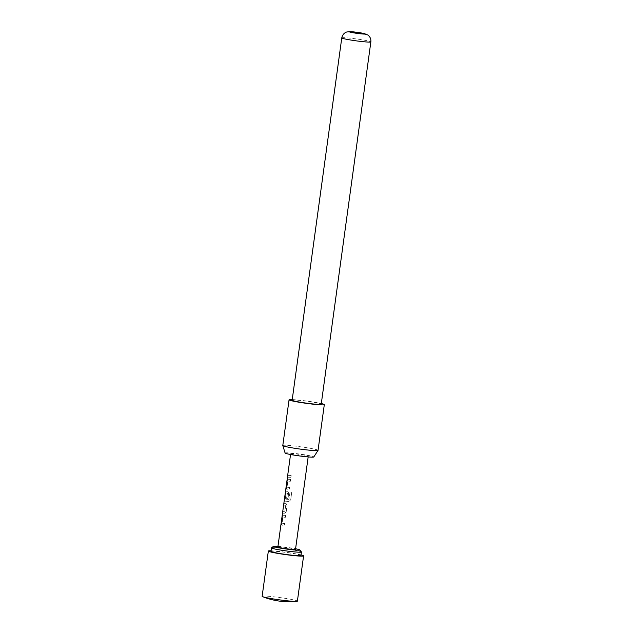 <?xml version="1.0" encoding="UTF-8"?>
<svg xmlns="http://www.w3.org/2000/svg" width="633" height="633" viewBox="0 0 633 633"><rect width="100%" height="100%" fill="white"/><g stroke="black" fill="none" stroke-linecap="round" stroke-linejoin="round"><path stroke-width="0.47" stroke-dasharray="3.17 2.37" d="M287.833 476.507C287.532 477.899 287.509 477.844 287.77 476.348C287.912 474.932 287.928 474.987 287.833 476.507C287.532 477.899 287.509 477.844 287.77 476.348C287.912 474.932 287.928 474.987 287.833 476.507L287.659 476.483M287.398 477.543L287.706 475.248M271.066 550.813A17.787 1.163 -172.2 0 1 301.031 554.912M262.141 596.31A17.787 1.163 -172.2 0 1 275.861 597.046A17.787 1.163 -172.2 0 1 296.956 600.804A17.787 1.163 -172.2 0 1 297.391 601.136M271.51 547.838A15.121 0.989 -172.2 0 1 285.333 548.803A15.121 0.989 -172.2 0 1 301.055 551.723A15.121 0.989 -172.2 0 1 301.403 551.936M270.987 551.414A15.121 0.989 -172.2 0 1 284.359 552.261A15.121 0.989 -172.2 0 1 300.572 555.244A15.121 0.989 -172.2 0 1 300.944 555.521M277.966 546.342A13.34 0.87 -172.2 0 1 295.587 548.756M285.602 515.404L282.959 515.27L282.176 517.026L281.289 523.491L281.598 525.176L284.241 525.311L284.494 523.467L281.922 523.206L282.737 517.24L285.348 517.248L285.712 515.428L282.959 515.27M286.124 511.591L287.01 505.126L285.981 503.306L284.059 503.298L283.806 505.15L285.633 505.276L284.81 511.242L282.951 511.369L282.698 513.213L284.628 513.221L286.235 511.614L287.01 505.126M290.017 491.936L288.885 499.358L285.269 499.12L286.053 493.028L287.303 493.067L286.583 498.321L287.928 498.416L288.656 493.123L287.627 491.303L286.243 491.263L285.459 493.02L284.581 499.484L284.89 501.17L288.822 501.431L290.674 499.88L291.742 492.126L290.017 491.936L289.012 499.247M290.531 479.395L287.888 479.26L287.105 481.017L286.219 487.481L286.527 489.167L289.178 489.301L289.431 487.457L286.852 487.196L287.667 481.23L290.278 481.238L290.642 479.418L287.888 479.26M291.069 475.454L287.88 475.351L287.627 477.203L290.816 477.298L291.18 475.478L287.88 475.351M290.864 453.932A8.894 0.578 -172.2 0 1 290.642 453.774A8.894 0.578 -172.2 0 1 298.515 454.265A8.894 0.578 -172.2 0 1 308.049 456.021A8.894 0.578 -172.2 0 1 308.271 456.187A8.894 0.578 -172.2 0 1 300.398 455.689A8.894 0.578 -172.2 0 1 290.864 453.932M277.879 546.983A8.894 0.578 -172.2 0 1 285.744 547.482A8.894 0.578 -172.2 0 1 295.279 549.238A8.894 0.578 -172.2 0 1 295.5 549.397M285.119 453.046A14.472 0.95 -172.2 0 1 292.391 453.181A14.472 0.95 -172.2 0 1 307.092 455.214A14.472 0.95 -172.2 0 1 313.786 456.971M318.043 450.356A17.787 1.163 7.8 0 0 309.814 448.227A17.787 1.163 7.8 0 0 291.971 445.759A17.787 1.163 7.8 0 0 282.793 445.529M292.145 400.222A14.678 0.957 -172.2 0 1 294.377 400.024A14.678 0.957 -172.2 0 1 310.779 401.844A14.678 0.957 -172.2 0 1 321.224 404.21M292.232 399.573A17.787 1.163 -172.2 0 1 316.073 402.501A17.787 1.163 -172.2 0 1 321.319 403.553M288.055 475.383L287.627 477.203M287.801 477.227L290.816 477.298M290.927 477.322L291.18 475.478M288.047 479.284L287.105 481.017M287.279 481.04L286.393 487.505L286.694 489.198L289.281 489.325L289.534 487.481L287.01 487.228L287.896 481.127L290.278 481.238M290.389 481.262L290.642 479.418M288.972 499.382L285.428 499.152L286.211 493.06L287.437 493.091L286.717 498.345L288.039 498.44L288.759 493.147L287.762 491.327L286.409 491.287L285.633 493.044L284.747 499.508L285.048 501.201L288.909 501.447L290.729 499.896L291.742 492.126M291.789 492.142L290.096 491.96M287.113 505.15L285.981 503.306M286.116 503.338L284.225 503.33L283.972 505.174L285.768 505.3L284.945 511.274L283.125 511.393L282.872 513.236L284.628 513.221M284.755 513.244L286.235 511.614M283.117 515.294L282.176 517.026M282.35 517.058L281.463 523.515L281.756 525.208L284.352 525.343L284.605 523.491L282.081 523.238L282.896 517.264L285.348 517.248M285.459 517.272L285.712 515.428M341.773 37.901A14.678 0.957 -172.2 0 1 344.012 37.695A14.678 0.957 -172.2 0 1 360.414 39.523A14.678 0.957 -172.2 0 1 370.859 41.889M290.642 453.774L290.547 454.51M308.271 456.187L308.168 456.923"/><path stroke-width="0.95" d="M287.659 476.483C287.358 477.868 287.335 477.82 287.596 476.325C287.73 474.908 287.754 474.964 287.659 476.483C287.358 477.868 287.335 477.82 287.596 476.325C287.73 474.908 287.754 474.964 287.659 476.483M287.398 477.543L277.879 546.983A8.894 0.578 -172.2 0 0 278.093 547.149A8.894 0.578 -172.2 0 0 287.635 548.906A8.894 0.578 -172.2 0 0 295.5 549.397L308.168 456.923M301.031 554.912A17.787 1.163 -172.2 0 1 303.152 555.552A17.787 1.163 -172.2 0 1 303.595 555.885A17.787 1.163 -172.2 0 1 287.857 554.896A17.787 1.163 -172.2 0 1 268.78 551.383A17.787 1.163 -172.2 0 1 268.345 551.058A17.787 1.163 -172.2 0 1 271.066 550.813M303.595 555.885L297.391 601.136A17.787 1.163 -172.2 0 1 296.774 601.35A17.787 1.163 -172.2 0 1 283.679 600.4A17.787 1.163 -172.2 0 1 262.679 596.682A17.787 1.163 -172.2 0 1 262.576 596.642A17.787 1.163 -172.2 0 1 262.141 596.31L268.345 551.058M295.587 548.756A13.34 0.87 -172.2 0 1 299.583 549.753A13.34 0.87 -172.2 0 1 299.884 549.942L301.403 551.936A15.121 0.989 -172.2 0 1 301.427 552.008A15.121 0.989 -172.2 0 1 288.055 551.161A15.121 0.989 -172.2 0 1 271.842 548.178A15.121 0.989 -172.2 0 1 271.47 547.901A15.121 0.989 -172.2 0 1 271.51 547.838L273.503 546.326A13.34 0.87 -172.2 0 1 277.966 546.342M301.427 552.008L300.944 555.521A15.121 0.989 -172.2 0 1 287.572 554.682A15.121 0.989 -172.2 0 1 271.359 551.699A15.121 0.989 -172.2 0 1 270.987 551.414L271.47 547.901M299.884 549.942A13.34 0.87 -172.2 0 1 288.537 549.317A13.34 0.87 -172.2 0 1 273.796 546.627A13.34 0.87 -172.2 0 1 273.503 546.326M287.699 475.28L290.547 454.51M318.035 450.387L313.786 456.971A14.472 0.95 -172.2 0 1 291.821 454.747A14.472 0.95 -172.2 0 1 285.119 453.046L282.801 445.569A17.787 1.163 7.8 0 0 291.03 447.658A17.787 1.163 7.8 0 0 318.035 450.387A17.787 1.163 7.8 0 0 318.043 450.356L324.31 404.629A17.787 1.163 -172.2 0 1 315.139 404.4A17.787 1.163 -172.2 0 1 297.296 401.923A17.787 1.163 -172.2 0 1 289.059 399.803A17.787 1.163 -172.2 0 1 292.232 399.573M289.059 399.803L282.793 445.529A17.787 1.163 7.8 0 0 282.801 445.569M321.224 404.21A14.678 0.957 -172.2 0 1 318.992 404.408A14.678 0.957 -172.2 0 1 302.59 402.588A14.678 0.957 -172.2 0 1 292.145 400.222L341.773 37.901A14.678 0.957 -172.2 0 0 352.225 40.267A14.678 0.957 -172.2 0 0 368.628 42.087A14.678 0.957 -172.2 0 0 370.859 41.889L321.224 404.21M363.991 34.071A8.007 0.522 7.8 0 0 361.506 33.003A8.007 0.522 7.8 0 0 350.563 31.674A8.007 0.522 7.8 0 0 353.056 32.742A8.007 0.522 7.8 0 0 363.991 34.071M321.319 403.553A17.787 1.163 -172.2 0 1 324.31 404.629M262.679 596.682A71.157 71.157 0 0 0 296.774 601.35M370.859 41.889C371.136 39.009 370.115 36.706 367.781 34.981L361.688 33.035L350.199 31.65L346.971 31.959C346.275 32.038 342.817 33.201 341.773 37.901"/></g></svg>

